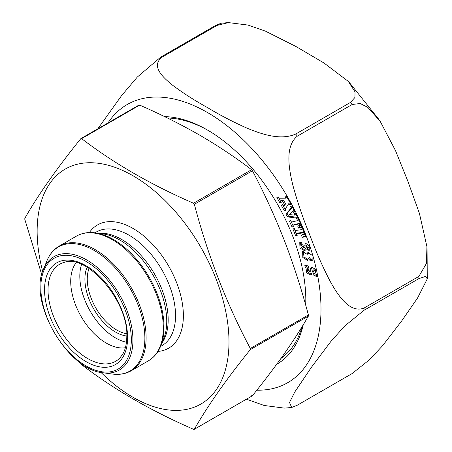 <?xml version="1.0" encoding="UTF-8"?>
<svg xmlns="http://www.w3.org/2000/svg" width="452" height="452" viewBox="0 0 452 452"><rect width="100%" height="100%" fill="white"/><g stroke="black" fill="none" stroke-linecap="round" stroke-linejoin="round"><path stroke-width="0.68" d="M41.742 274.624L24.826 219.435L24.826 218.305C38.234 194.801 56.884 168.268 80.778 138.707L80.959 138.549M81.168 138.481L80.778 138.707L81.626 138.634C113.797 163.262 151.092 184.795 193.518 203.236L194.366 204.293C207.773 255.386 226.424 303.45 250.318 348.486L250.318 349.616C226.424 379.177 207.773 405.71 194.366 429.214L193.518 429.287C151.092 410.845 113.797 389.313 81.626 364.685L80.275 362.673M251.589 395.76L252.442 395.686C264.33 380.94 274.985 366.905 284.393 353.588C293.63 340.373 301.631 327.875 308.388 316.089L308.388 314.959C301.631 289.444 293.63 264.646 284.393 240.56C274.985 216.581 264.33 193.315 252.442 170.76L251.589 169.709C235.543 157.482 218.22 145.951 199.626 135.108C180.868 124.385 160.895 114.384 139.696 105.107L138.849 105.18M252.256 395.845L194.366 429.214M89.05 268.477A41.527 23.979 -120 0 0 95.858 308.044A41.527 23.979 -120 0 0 126.718 333.729M126.792 336.028A43.189 24.933 60 0 1 93.852 309.202A43.189 24.933 60 0 1 87.089 267.268M126.458 342.221A50.387 29.092 60 0 1 90.253 311.281A50.387 29.092 60 0 1 81.563 264.454M125.373 347.757A50.387 29.092 60 0 1 81.151 316.536A50.387 29.092 60 0 1 76.224 262.623M42.669 271.432A135.662 78.326 60 0 1 37.143 230.701A135.662 78.326 60 0 1 133.272 175.918A135.662 78.326 60 0 1 228.989 341.944A135.662 78.326 60 0 1 100.971 372.414M164.601 116.627A139.12 80.32 60 0 1 207.457 130.023A139.12 80.32 60 0 1 305.829 300.411A139.12 80.32 60 0 1 305.738 305.303M303.247 324.773A139.12 80.32 60 0 1 276.703 364.272M305.36 248.436L304.727 250.798L299.981 248.114L299.755 242.611L301.422 242.34L302.207 244.73L301.179 244.95L303.631 247.939L303.75 245.758L305.292 245.809L307.925 247.928L306.196 245.278L305.445 243.018L309.27 246.074L309.219 250.561L305.36 248.436L306.535 247.758L309.699 250.08M307.14 254.352L307.823 252.515L312.016 255.21L312.196 260.702L309.603 260.092L308.253 258.284L307.456 260.363L302.823 257.499L302.637 251.583L307.14 254.352L308.315 253.674L308.535 252.352M281.28 202.332L279.997 203.021L276.89 197.507L278.172 196.818L278.963 198.225L285.935 198.151L284.958 196.422L286.184 195.761L290.998 204.298L289.772 204.959L288.907 203.428L285.127 209.157L285.783 210.321L284.5 211.005L281.297 205.321L282.579 204.637L283.353 206.005L284.438 204.507L282.347 200.795L280.483 200.914L281.28 202.332M313.575 273.567L314.434 273.511L312.953 270.256L311.095 275.065L306.705 272.94L305.885 267.358L305.213 267.183L304.778 265.081L308.405 266.042L308.84 268.143L307.62 268.183L309.326 271.867L311.208 267.07L315.23 269.047L316.084 274.234L316.705 274.398L317.146 276.522L314.004 275.692L313.575 273.567M297.026 219.293L296.422 218.067L287.331 216.847L285.969 214.107L291.303 207.801L290.659 206.507L291.986 206.039L294.857 211.802L293.529 212.27L292.941 211.084L289.478 214.643L294.953 215.118L294.246 213.711L295.574 213.237L298.354 218.824L297.67 219.067L298.32 218.915L301.049 224.972L299.653 225.299L299.015 223.881L292.902 225.316L293.54 226.734L292.082 227.079L289.353 221.022L290.811 220.678L291.444 222.09L297.563 220.649L296.924 219.243L298.167 218.548M302.823 232.933L296.444 233.763L297.196 235.605L295.676 235.803L292.851 228.853L294.371 228.655L295.122 230.509L301.501 229.678L300.738 227.808L298.552 228.09L297.676 225.938L301.32 225.463L305.914 236.791L302.275 237.26L301.399 235.102L303.586 234.814L302.823 232.933L303.993 232.255L304.761 234.136L303.586 234.814M350.509 102.412L354.939 97.462L355.029 91.863L348.317 81.416L323.954 62.969L295.721 46.375L265.369 31.109L247.995 25.069L228.424 22.6L217.101 25.391L162.285 57.037C150.363 65.998 163.031 77.439 172.37 85.044C183.133 93.106 194.942 100.677 207.784 107.757C219.983 115.141 233.096 121.961 247.131 128.215C260.505 133.673 280.104 140.928 295.693 134.058L350.509 102.412A191.032 110.294 60 0 1 352.176 104.485L297.359 136.131C284.562 146.335 289.06 169.443 292.828 185.094C297.456 202.067 303.049 218.542 309.614 234.52C315.575 250.809 322.457 266.46 330.254 281.477C337.785 294.941 349.622 313.688 364.069 308.055L418.88 276.409L426.434 263.437L426.931 246.685L419.394 213.299L407.986 181.534L395.466 150.533L380.239 121.418L367.843 107.378L360.171 103.502L352.176 104.485M352.176 373.527L369.589 359.628L382.737 345.56L401.698 320.931L417.552 298.032L427.259 278.946L425.801 276.33L418.88 278.63L364.069 310.275L345.198 325.604L331.389 340.774L311.366 367.352L294.794 391.974L289.512 402.466L291.664 407.489L297.359 405.173L352.176 373.527M97.807 128.82L121.486 95.745L137.318 77.049L160.618 57.184L215.434 25.538L221.135 23.221L228.418 22.6M284.37 408.111L264.171 405.478L246.459 399.189M280.963 358.413A136.351 78.721 -120 0 0 302.1 326.649M305.642 304.97A136.351 78.721 -120 0 0 305.823 299.269M208.44 130.594A136.351 78.721 -120 0 0 167.46 118.023M279.997 203.021L281.263 202.293M278.065 196.829L281.172 202.343M285.935 198.151L287.105 197.473L286.133 195.744M289.772 204.959L290.975 204.264M288.907 203.428L290.082 202.75L290.947 204.281M284.5 211.005L285.766 210.282M282.472 204.643L285.675 210.327M283.353 206.005L284.528 205.327L285.613 203.829L284.438 204.507M282.347 200.795L283.523 200.117L285.613 203.829M280.483 200.914L281.658 200.236L283.523 200.117M305.213 267.183L306.388 266.505L307.055 266.68L307.597 271.793L311.609 274.579M306.168 265.448L306.388 266.505M310.292 268.799L311.468 268.121L310.501 271.189L309.326 271.867M311.891 266.9L311.468 268.121M314.004 275.692L315.18 275.014L316.931 275.477M314.75 272.889L315.18 275.014M312.953 270.256L314.129 269.578L315.609 272.833L314.434 273.511M305.885 267.358L307.055 266.68M308.253 258.284L309.428 257.606L310.778 259.414L312.677 260.199M303.32 251.391L303.993 256.804L307.942 259.877M298.297 218.706L297.67 219.067M296.422 218.067L297.591 217.389L298.201 218.615M287.331 216.847L288.506 216.169L297.591 217.389M285.969 214.107L287.144 213.429L288.506 216.169M291.303 207.801L292.478 207.123L287.144 213.429M291.834 205.829L292.478 207.123M293.529 212.27L294.749 211.581M292.941 211.084L294.111 210.406L294.704 211.592M294.953 215.118L296.122 214.44L295.422 213.033M297.563 220.649L298.732 219.971L298.19 218.768M293.376 226.373L290.529 220.344M300.885 224.61L300.19 223.203L294.077 224.638L292.902 225.316M292.082 227.079L293.258 226.401M299.653 225.299L300.829 224.621M299.015 223.881L300.19 223.203M305.123 245.803L304.806 247.261L303.631 247.939M306.196 245.278L307.366 244.6L309.027 245.6M309.208 245.95L309.1 247.25L307.925 247.928M306.987 243.442L307.366 244.6M300.444 242.374L301.139 247.402L305.19 250.312M296.444 233.763L297.619 233.085L303.993 232.255M295.676 235.803L296.992 235.108M294.026 228.175L296.851 235.125M301.501 229.678L302.671 229L301.913 227.13L300.738 227.808M298.552 228.09L299.727 227.412L301.913 227.13M298.851 225.26L299.727 227.412M302.275 237.26L303.45 236.582L305.716 236.289M302.574 234.424L303.45 236.582M250.318 349.616L308.388 316.089M250.318 348.486L308.388 314.959M194.366 204.293L252.442 170.76M193.518 203.236L251.589 169.709M81.626 138.634L139.696 105.107M119.531 358.323A56.014 32.341 60 0 1 75.275 349.113A56.014 32.341 60 0 1 48.025 289.924A56.014 32.341 60 0 1 64.156 262.409C86.451 253.335 128.724 301.145 126.792 336.531C126.735 344.057 125.26 350.125 122.368 354.741L119.531 358.323M127.605 337.661A58.72 33.9 -120 0 0 65.32 260.182A58.72 33.9 -120 0 0 65.32 343.226A58.72 33.9 -120 0 0 127.605 337.661M89.355 232.56A71.15 41.081 60 0 1 145.951 237.848A71.15 41.081 60 0 1 183.376 315.609A71.15 41.081 60 0 1 157.98 351.419M94.926 232.82L96.344 232A65.613 37.883 60 0 1 146.906 249.577A65.613 37.883 60 0 1 175.545 315.609A65.613 37.883 60 0 1 161.957 345.65L160.539 346.469M98.463 233.3A65.613 37.883 60 0 1 144.917 259.996A65.613 37.883 60 0 1 168.178 319.863A65.613 37.883 60 0 1 161.889 343.164M166.743 321.299A66.359 38.313 60 0 1 163.658 338.847L160.692 346.096A71.614 41.347 60 0 0 164.025 327.158A71.614 41.347 60 0 0 95.321 232.87L103.079 233.927A66.359 38.313 60 0 1 166.743 321.299M163.308 327.875A71.981 41.561 -120 0 0 131.888 255.436A71.981 41.561 -120 0 0 76.416 236.147L59.229 246.074A71.981 41.561 60 0 1 114.701 265.358A71.981 41.561 60 0 1 146.12 337.797A71.981 41.561 60 0 1 131.21 370.753L148.397 360.826A71.981 41.561 -120 0 0 163.308 327.875M103.175 372.787C67.591 370.244 27.854 301.433 43.448 269.335A65.427 37.776 60 0 1 95.061 265.657A65.427 37.776 60 0 1 132.933 340.062A65.427 37.776 60 0 1 103.175 372.787L112.311 374.03A71.614 41.347 -120 0 0 144.877 338.215A71.614 41.347 -120 0 0 103.429 256.781A71.614 41.347 -120 0 0 46.935 260.804C49.641 254.21 53.737 249.301 59.229 246.074M131.329 339.814A63.992 36.945 -120 0 0 63.455 255.38A63.992 36.945 -120 0 0 63.455 345.876A63.992 36.945 -120 0 0 131.329 339.814M108 122.938A160.579 92.711 60 0 1 150.685 97.293A160.579 92.711 60 0 1 307.812 240.227A160.579 92.711 60 0 1 256.832 390.183M215.434 25.538A191.032 110.294 60 0 1 216.265 25.459A191.032 110.294 60 0 1 217.101 25.391M418.88 276.409A191.032 110.294 60 0 1 418.88 278.63M364.069 308.055A191.032 110.294 60 0 1 364.069 310.275M295.693 134.058A191.032 110.294 60 0 1 297.359 136.131M160.618 57.184A191.032 110.294 60 0 1 161.449 57.105A191.032 110.294 60 0 1 162.285 57.037M283.432 356.56A136.351 78.721 60 0 1 281.963 357.103M309.603 260.092L310.778 259.414M194.213 429.355L252.284 395.828M80.931 138.566L139.001 105.039M281.867 357.153L284.63 355.56M43.448 269.335L46.935 260.804M76.416 236.147C81.953 233.006 88.259 231.916 95.321 232.87M148.397 360.826C153.889 357.6 157.985 352.69 160.692 346.096M112.311 374.03C119.373 374.985 125.673 373.894 131.21 370.753M349.345 82.524L378.799 119.317M427.078 248.481L427.264 278.867M284.376 408.116L291.664 407.495M307.62 268.183L308.795 267.505M301.179 244.95L302.354 244.272M282.054 357.046L283.466 356.532"/></g></svg>
